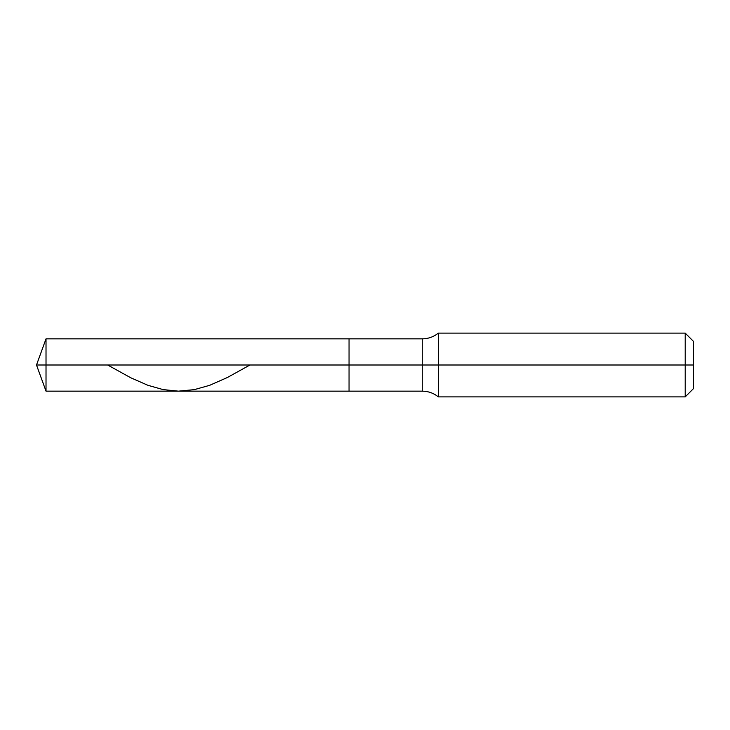 <?xml version="1.0" encoding="UTF-8"?>
<svg xmlns="http://www.w3.org/2000/svg" width="730" height="730" viewBox="0 0 730 730"><rect width="100%" height="100%" fill="white"/><g stroke="black" fill="none" stroke-linecap="round" stroke-linejoin="round"><path stroke-width="1.09" d="M46.017 365L46.017 391.152L46.017 365L46.017 391.152L46.017 365L349.049 365L349.049 391.152L349.049 338.848L349.049 391.152L349.049 365L422.232 365L422.232 391.152L422.232 365L422.232 391.152L422.232 365L438.356 365L438.356 396.892L438.356 365L438.356 396.892L438.356 365L685.205 365L685.205 396.892L685.205 333.108L685.205 365L685.205 333.108L685.205 365L693.5 365L693.5 388.597L693.5 341.403L693.5 365L438.356 365L438.356 333.108L438.356 365L438.356 333.108L438.356 365L422.232 365L422.232 338.848L422.232 365L422.232 338.848L422.232 365L349.049 365L349.049 338.848L349.049 365L46.017 365L46.017 338.848L46.017 365L46.017 338.848L46.017 365L36.5 365L46.017 365M107.657 365L130.688 377.738L147.88 385.294L163.155 389.61L178.439 391.152L194.353 389.628L209.629 385.33L227.459 377.465L249.961 365M693.5 388.597L685.205 396.892L438.356 396.892C433.638 393.123 428.264 391.216 422.232 391.152L46.017 391.152L36.5 365L46.017 338.848L422.232 338.848C428.264 338.784 433.638 336.877 438.356 333.108L685.205 333.108L693.5 341.403"/></g></svg>
